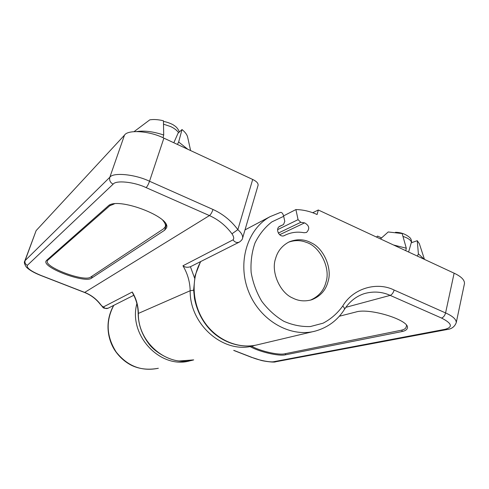 <?xml version="1.0" encoding="UTF-8"?>
<svg xmlns="http://www.w3.org/2000/svg" width="489" height="489" viewBox="0 0 489 489"><rect width="100%" height="100%" fill="white"/><g stroke="black" fill="none" stroke-linecap="round" stroke-linejoin="round"><path stroke-width="0.73" d="M251.493 346.206C260.276 351.114 278.302 355.295 284.604 353.828L400.962 330.301C404.024 329.672 405.754 328.59 406.151 327.062L406.536 325.368M288.492 242.214C294.586 240.068 300.442 240.093 306.059 242.287C319.678 245.991 330.894 268.027 325.967 282.159C323.859 290.576 318.632 296.585 310.289 300.185M48.319 258.822L47.341 260.869C44.163 267.196 84.566 282.214 90.642 277.092L163.589 228.791L165.306 226.682C165.844 224.952 165.044 222.88 162.904 220.478M114.334 203.882L109.75 205.765L47.843 260.16M134.09 131.62L149.775 119.86C153.601 119.218 158.155 119.518 163.436 120.765L163.705 135.019L163.026 137.745M173.827 142.757L178.075 133.167L182.024 129.548L178.656 141.993L177.428 144.438M163.705 135.019C153.589 131.627 144.701 130.459 137.036 131.517M187.788 149.261L178.656 141.993M190.612 150.575L187.623 137.024C187.024 134.628 185.16 132.134 182.024 129.548M254.965 345.338L253.785 345.662C224.622 354.635 189.683 325.258 190.166 290.747C189.97 281.853 187.562 273.528 182.947 265.778L233.045 239.848C234.194 238.644 233.84 236.627 231.975 233.797L237.85 229.647C241.425 232.856 243.009 235.674 242.599 238.1L258.106 185.227C258.29 183.216 256.487 181.297 252.697 179.463L163.888 138.136L149.524 181.248L213.002 209.481C222.88 213.968 231.163 220.692 237.85 229.647L252.697 179.463M84.493 292.453L84.689 292.416C90.948 294.904 96.168 298.81 100.343 304.14L100.172 304.195C95.978 298.852 90.752 294.934 84.493 292.453L40.691 275.435C33.888 272.728 29.077 269.916 26.265 267C24.432 264.097 23.924 262.141 24.743 261.126L36.137 230.6L25.104 260.582L109.829 177.256L124.493 135.141C127.91 129.402 149.817 130.924 163.888 138.136M124.493 135.141L36.137 230.6M46.498 260.435L45.978 261.169C42.665 267.801 85.049 283.541 91.461 278.204L164.622 230.233L166.443 228.015C172.256 217.275 116.773 196.187 108.063 206.071L46.498 260.435M182.947 265.778C184.94 267.336 187.403 267.666 190.343 266.774L239.427 242.043C241.48 240.533 242.538 239.225 242.599 238.1M100.343 304.14C101.718 305.949 102.794 306.86 103.564 306.866L132.262 292.012C136.235 298.602 138.265 305.711 138.363 313.327C137.641 342.856 167.904 367.734 193.705 359.892L179.274 360.974C170.386 360.491 155.942 353.095 149.249 344.36C141.987 334.947 138.289 324.665 138.161 313.51L190.166 290.747L193.644 290.221M138.161 313.51C138.087 306.346 136.266 299.592 132.715 293.247L132.262 292.012M328.07 281.462C332.404 268.657 323.822 248.345 311.248 242.831C304.347 239.072 296.939 238.779 289.03 241.951C282.049 245.686 277.563 251.236 275.576 258.602C270.808 271.603 279.806 292.807 292.813 298.082C298.693 301.108 305.032 301.658 311.835 299.733C320.484 296.218 325.9 290.13 328.07 281.462M424.458 259.39L419.348 243.675L417.251 240.686L411.243 242.795L408.608 252.012M250.056 346.548C259.072 351.787 278.565 356.402 285.319 354.843L401.842 331.585C405.069 330.925 406.897 329.794 407.313 328.192C410.76 320.546 369.794 307.587 355.986 311.988L339.323 316.242M405.766 250.686L406.298 248.21L402.147 233.546L388.211 231.963L380.448 238.907M406.298 248.21L393.535 244.995M376.512 237.079L377.569 236.071L381.53 237.911M417.251 240.686L418.395 253.858L417.417 256.108M424.195 259.268L418.395 253.858M280.197 212.513L280.497 212.403C281.921 212.281 282.984 213.583 283.687 216.309L284.787 221.413L283.51 224.549L279.855 226.211C274.677 228.607 279.463 238.284 284.457 235.533L285.234 235.136C291.181 232.287 297.465 231.486 304.085 232.74L306.511 232.452C309.995 228.779 309.36 225.582 304.604 222.868L300.79 222.299L278.302 233.082M454.122 273.192C461.2 276.493 464.654 279.959 464.477 283.583L456.249 322.63C456.341 319.378 452.783 316.145 445.577 312.929L454.122 273.192L318.308 209.995L312.716 212.721M318.308 209.995L317.092 214.53C310.215 211.364 303.149 209.708 295.9 209.567L298.07 219.653L300.79 222.299M295.9 209.567L283.589 215.881M411.555 242.685C411.255 240.845 409.489 239.17 406.267 237.654L403.022 236.383M178.601 132.69C176.896 130.294 174.255 128.259 170.685 126.59L163.546 124.182M110.056 204.885L109.75 205.765M24.743 261.126L25.104 260.582C24.566 262.709 25.324 264.286 27.372 265.319C26.345 267.856 30.831 271.206 40.844 275.38L84.689 292.416L209.433 215.576L146.113 187.617C134.145 181.853 115.85 180.038 113.106 184.176L27.372 265.319M113.106 184.176C110.221 182.58 109.126 180.276 109.829 177.256C113.045 172.159 135.111 174.249 149.524 181.248C148.43 184.298 147.293 186.419 146.113 187.617M190.417 266.737L194.573 278.058M92.189 276.071L91.461 278.204M166.266 225.117L164.622 230.233M213.002 209.481C211.975 212.458 210.79 214.488 209.433 215.576C218.394 219.61 225.906 225.686 231.975 233.797M233.045 239.848C234.812 242.324 236.933 243.057 239.427 242.043M100.172 304.195L102.641 306.964C102.959 308.149 104.774 308.565 108.1 308.211C106.296 308.962 104.78 308.51 103.564 306.866M285.649 353.62L285.319 354.843M402.202 330.002L401.842 331.585M191.254 360.454L190.557 360.637C161.009 369.953 128.045 335.601 136.883 303.577M113.784 305.35C105.575 320.986 106.382 336.548 116.193 352.037C127.586 366.261 141.639 371.671 158.35 368.266C148.424 370.124 139.481 369.152 131.523 365.35C124.921 361.952 119.414 357.019 114.988 350.546C108.185 340.203 104.023 322.612 113.699 305.393M233.876 350.381L252.385 357.569C259.127 360.369 270.851 362.587 274.097 361.646L445.179 329.293C453.114 327.074 451.903 323.333 441.536 318.058L390.179 295.38L345.845 307.324M200.777 261.517C190.637 279.298 192.201 304.58 204.836 322.673C217.446 340.79 239.476 349.574 258.174 344.623L315.417 331.059C290.319 337.942 259.891 320.527 248.583 291.523C237.037 262.617 247.3 228.919 270.246 216.578L245.013 229.873M315.417 331.059C327.874 327.483 337.526 320.301 344.372 309.513C344.8 308.645 344.25 307.495 342.71 306.065C352.917 288.369 376.897 281.371 394.134 290.044L445.577 312.929C444.794 315.674 443.45 317.379 441.536 318.058M283.687 216.309L271.878 221.884C264.812 227.409 259.176 234.457 254.971 243.033C251.792 252.263 250.509 262.037 251.132 272.361C252.892 282.66 256.444 292.306 261.78 301.31C268.003 309.598 275.331 316.242 283.761 321.249C292.544 325.106 301.438 326.866 310.423 326.536L323.082 323.186C330.864 319.091 337.404 313.388 342.71 306.065M344.372 309.513C349.446 301.597 356.126 296.285 364.415 293.589C373.419 291.102 382.007 291.695 390.179 295.38C391.976 294.616 393.297 292.838 394.134 290.044M445.179 329.293L447.129 329.519C451.671 328.981 454.709 326.689 456.249 322.63M274.097 361.646L275.631 361.787L447.129 329.519M252.385 357.569L260.888 360.326C263.595 361.224 274.555 362.71 275.631 361.787M298.07 219.653L277.618 229.641M304.604 222.868L279.622 234.726M283.296 224.647L279.115 226.707M395.479 232.306C401.2 232.391 406.047 234.219 410.02 237.788C411.053 238.834 411.579 240.46 411.604 242.666M163.46 121.468C166.492 121.712 173.1 124.371 174.011 125.428C176.37 126.755 178.161 128.937 179.377 131.975M47.341 260.869L47.965 259.139M165.306 226.682L166.009 224.506M133.79 295.27L108.1 308.211M280.497 212.403L270.246 216.578M233.705 350.417L252.049 357.545M200.563 261.621L195.093 275.6L193.632 289.977L194.481 298.516C196.835 310.112 201.615 320.038 208.827 328.29C220.563 341.67 240.264 349.287 258.174 344.623M283.944 235.741L285.234 235.136M279.091 226.725L283.431 224.592"/></g></svg>
